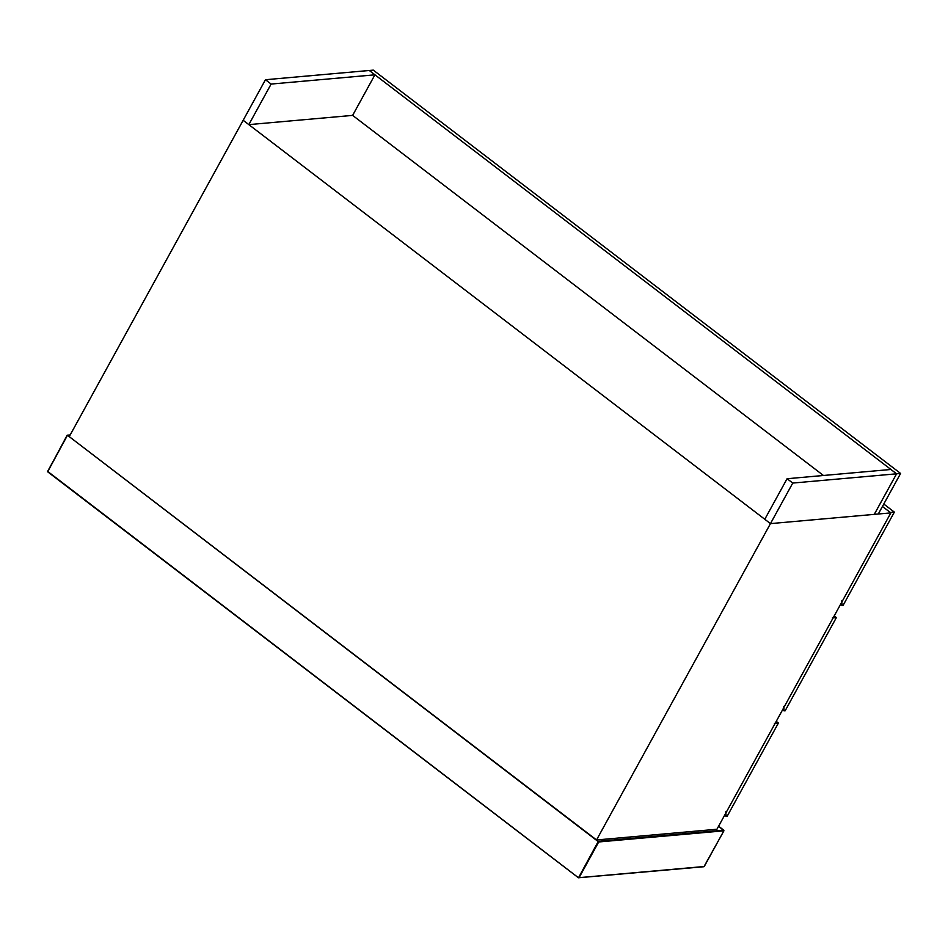 <?xml version="1.0" encoding="UTF-8"?>
<svg xmlns="http://www.w3.org/2000/svg" width="948" height="948" viewBox="0 0 948 948"><rect width="100%" height="100%" fill="white"/><g stroke="black" fill="none" stroke-linecap="round" stroke-linejoin="round"><path stroke-width="1.42" d="M718.596 826.218L723.727 830.14L598.318 841.314L578.505 877.789L47.661 471.76L67.474 435.274L598.698 841.966L723.869 830.815L704.245 866.508L579.086 877.658L598.698 841.966M369.258 70.484L265.452 79.727L271.128 84.064L374.922 74.821L369.282 70.484L896.583 473.81L874.257 514.373L770.463 523.616L792.753 483.065L896.559 473.81L890.883 469.473L787.089 478.728L764.787 519.279L770.463 523.616L890.847 512.892L882.446 506.469L890.338 512.489L894.355 512.121L843.08 605.405L842.073 605.499L841.729 600.902M787.089 478.728L792.753 483.065M874.281 514.373L878.298 514.006L900.6 473.455L896.583 473.81L874.281 514.373M374.922 74.821L352.632 115.383L823.445 475.481M369.282 70.484L373.299 70.128L900.6 473.455M840.568 604.35L842.073 605.499M883.785 504.04L894.355 512.121M596.541 839.964L770.463 523.616L243.162 120.289L69.251 436.637L596.541 839.964L716.937 829.239L890.847 512.892M776.246 721.357L778.415 723.028L774.398 723.383M778.415 723.028L727.14 816.299L726.132 816.394L725.789 811.796M724.628 815.244L726.132 816.394M782.598 709.791L785.11 710.858L836.385 617.575L832.368 617.93M834.216 615.904L836.385 617.575M784.103 710.941L783.759 706.343M265.452 79.727L243.162 120.289L248.826 124.626L271.128 84.064M352.632 115.383L248.826 124.626M70.116 435.037L67.474 435.274L47.625 471.369L578.505 877.789M723.727 830.14L723.869 830.815M579.086 877.658L578.47 877.41M70.176 434.931L67.261 435.191M718.608 826.182L723.94 830.78L703.937 866.721L578.434 877.777L47.59 471.737L67.166 435.251"/></g></svg>
